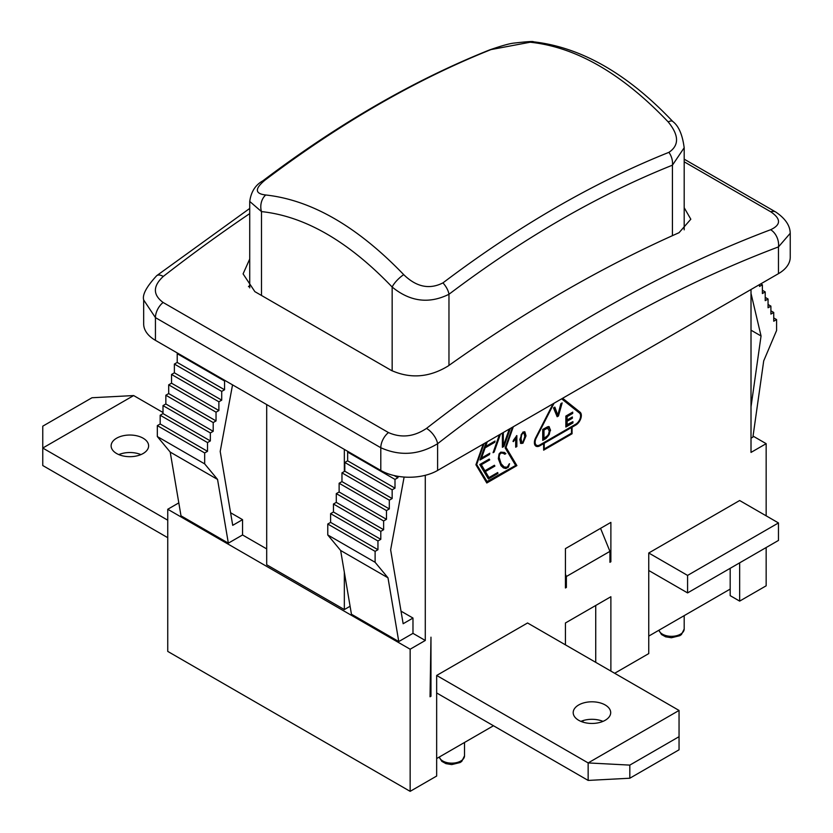 <?xml version="1.0" encoding="UTF-8"?>
<svg xmlns="http://www.w3.org/2000/svg" width="833" height="833" viewBox="0 0 833 833"><rect width="100%" height="100%" fill="white"/><g stroke="black" fill="none" stroke-linecap="round" stroke-linejoin="round"><path stroke-width="1.25" d="M167.745 537.691L42.764 465.532L42.764 448.039L167.745 520.198M163.008 412.512L133.655 395.56L91.994 397.747L42.764 426.173L42.764 448.039L133.655 395.56M116.62 438.2A18.742 10.819 180 0 1 137.049 435.857A18.742 10.819 180 0 1 148.618 445.853A18.742 10.819 180 0 1 129.875 456.682A18.742 10.819 180 0 1 111.122 445.853A18.742 10.819 180 0 1 116.62 438.2M140.912 454.599A18.742 10.819 0 0 0 118.827 454.599M430.973 696.232L430.036 696.773L430.973 637.183L430.973 696.232L430.057 695.701M668.16 121.878C679.072 135.206 679.332 145.358 668.93 152.335A13.39 8.83 68.3 0 1 672.429 165.184L684.174 147.764C682.477 134.665 678.656 125.887 672.72 121.431A13.39 4.092 136.9 0 0 668.16 121.878C622.147 73.637 576.155 47.085 530.194 42.223A13.39 10.142 95 0 1 533.443 41.817C581.08 47.21 627.509 73.741 672.72 121.431M533.828 41.858A13.39 10.142 95 0 0 533.443 41.817C533.734 41.161 527.362 41.577 514.315 43.056C509.848 43.451 501.57 45.753 489.471 49.97A13.39 8.83 68.3 0 1 489.481 49.959A13.39 8.83 68.3 0 1 490.97 49.595L530.194 42.223M668.93 152.335C593.596 182.458 518.261 225.972 442.937 282.887A13.39 6.445 52.9 0 1 448.966 294.278C523.447 237.999 597.938 194.974 672.429 165.184L672.429 235.656M489.283 50.042A13.39 8.83 68.3 0 1 489.471 49.97C413.751 80.26 338.219 123.878 262.864 180.834A13.39 6.445 52.9 0 1 264.977 180.147C340.301 123.232 415.636 79.718 490.97 49.595M442.937 282.887C429.432 289.759 416.354 287.01 403.713 274.64A13.39 4.092 136.9 0 0 392.156 287.031C410.107 301.723 429.037 304.139 448.966 294.278L448.966 365.406M403.713 274.64C357.399 226.524 311.407 199.982 265.748 194.984A13.39 10.142 95 0 0 261.489 211.592C304.857 216.216 348.413 241.362 392.156 287.031L392.156 370.883M265.748 194.984C254.836 193.756 254.575 188.81 264.977 180.147M249.723 287.885L249.723 201.43L261.489 211.592L261.489 295.465M609.933 561.203L610.881 561.744L609.933 562.296L609.933 551.363L600.551 528.351M565.43 574.187L566.378 576.509L566.378 587.442L565.43 586.89M566.378 587.442L565.43 587.983L565.43 548.624L610.881 522.385L610.881 561.744M610.881 671.086L610.881 596.73L565.43 622.98L565.43 644.846M524.644 431.713L525.623 435.649L522.541 443L520.396 443.114M523.811 433.004L522.53 432.962L521.25 434.482L520.656 438.522L521.645 442.073M524.8 436.554L524.009 433.087L522.905 433.181L521.635 434.701L521.031 438.741L521.822 442.208L522.926 442.115L524.8 436.554M520.771 443.333L519.834 439.428L522.926 432.056L524.842 431.806L526.008 435.867L522.926 443.218L520.979 443.479M562.577 398.299L579.674 411.95A7.768 4.488 -60 0 1 580.445 418.26A7.768 4.488 -60 0 1 575.468 424.799L571.677 426.985L571.677 433.545L543.647 449.726M562.639 398.257L580.049 412.168A7.768 4.488 -60 0 1 580.82 418.478A7.768 4.488 -60 0 1 575.842 425.017L572.063 427.204L572.063 433.764L543.647 450.164L543.647 443.604L539.482 445.572A7.768 4.488 -60 0 1 535.796 446.061M571.49 427.527L543.845 443.052L544.22 448.956L571.49 433.212L571.49 427.527L544.22 443.271L544.22 448.956M553.362 403.62L535.858 437.814A6.695 3.863 120 0 0 536.14 445.03A6.695 3.863 120 0 0 536.337 445.124M554.06 403.214L536.233 438.033A6.695 3.863 120 0 0 536.514 445.249A6.695 3.863 120 0 0 539.867 444.916L575.842 424.143A6.695 3.863 120 0 0 580.132 418.51A6.695 3.863 120 0 0 579.476 413.064L561.65 398.83M543.647 443.604L539.867 445.79A7.768 4.488 -60 0 1 535.983 446.176A7.768 4.488 -60 0 1 535.661 437.804L553.07 403.786M503.486 453.287L500.362 452.944L499.134 454.547L498.78 457.213L500.768 463.544L504.007 466.865M504.788 454.224L502.591 452.944L500.737 453.162L499.508 454.766L499.154 457.432L501.143 463.762L504.173 466.969L507.162 467.198L509.546 463.731L508.359 467.167L505.86 468.552L503.413 467.875L501.029 465.689L498.332 458.723L499.061 453.923L500.779 452.142L504.381 452.454L505.87 453.6L504.788 454.224M504.236 452.371L505.87 453.6M505.496 453.381L504.486 453.964M509.119 463.981L507.058 467.823L505.548 468.333L503.267 467.792M561.629 403.214L558.068 415.771L557.017 416.385M554.611 407.275L557.818 415.146L560.88 403.651L562.16 402.912L558.454 415.99L557.162 416.729L553.497 407.91L554.851 407.129L557.818 415.146M494.542 441.334L494.708 442.333L485.108 447.873L481.526 458.025L489.804 453.246L489.44 454.547L479.975 460.014L486.201 442.396M494.333 442.115L485.108 447.873M486.691 442.115L485.597 446.498L495.062 441.032L494.708 442.333M487.263 441.782L485.597 446.498M489.283 453.548L489.44 454.547M489.065 454.329L480.172 459.462M484.733 447.654L481.526 458.025M512.753 427.058L505.652 447.175L516.522 465.387L486.597 482.661M483.504 443.958L476.393 464.064L486.878 481.63L515.658 465.449L505.173 447.883L512.482 427.225M513.326 426.735L506.027 447.394L516.897 465.605L486.795 482.994L475.924 464.772L483.223 444.114M476.393 464.064L487.253 481.849M484.077 443.625L476.768 464.283M494.885 466.084L485.4 471.561L488.992 477.569L497.697 472.54L497.957 473.477L488.409 478.996L479.777 464.533L489.252 459.066L489.721 459.889L481.328 464.731L484.921 470.739L494.417 465.262L494.885 466.084L485.4 471.561M489.065 459.181L489.346 459.67L480.953 464.512L484.921 470.739M497.426 472.696L497.957 473.477M497.582 473.259L488.221 478.673M485.025 471.343L488.992 477.569M516.47 435.784L516.47 446.321L515.689 446.769M515.689 438.658L513.367 441.615L513.367 440.324L516.856 435.565L516.856 446.54L515.689 447.206L515.689 438.658L512.993 441.396M509.775 428.776L504.017 446.363L502.382 447.311L502.382 433.056M503.642 446.144L502.382 446.873M510.348 428.454L504.017 446.363M502.945 432.723L503.33 445.936L509.286 429.068M503.33 432.504L503.33 445.936M499.883 434.493L494.125 452.08L493.063 452.694L499.394 434.774M500.456 434.16L494.125 452.08M572.542 421.862L572.542 422.716L565.846 426.59M571.969 417.187L571.969 418.041L566.732 421.071L566.732 424.788L572.927 421.644L572.927 422.935L565.846 427.027L565.846 416.084L572.708 412.127L572.708 413.418L567.106 416.656L567.106 419.999L572.354 416.969L572.354 418.26L567.106 421.29L567.106 425.007M572.323 412.345L572.323 413.199L566.732 416.438L567.106 419.999M548.687 426.496L550.186 430.109L549.28 434.42L547.291 437.106L542.731 439.928M549.072 426.715L550.561 430.328L546.156 438.397L542.731 440.365L542.731 429.432L547.687 426.735L549.311 426.829M543.991 438.356L548.322 435.086L549.27 431.046L547.593 428.141L543.991 430.005L543.991 438.356L543.991 430.005M548.145 428.193L547.219 427.923L543.605 429.786M547.958 428.068L547.219 427.923M648.751 552.997L648.751 570.49L687.579 592.909L687.579 575.416L778.47 522.937L739.652 500.518L648.751 552.997L687.579 575.416M751.012 289.499L751.012 452.413L766.162 443.666L753.053 436.096M425.288 475.299L425.288 640.462L412.981 633.361L398.778 641.556L351.443 614.223L340.645 550.488L327.765 534.963L327.765 524.03L330.607 522.385L330.607 513.638L333.45 512.003L333.45 504.017L336.293 502.372L336.293 493.625L339.125 491.991L339.125 483.244L341.967 481.599L341.967 472.852L344.81 471.218L344.81 462.461L347.653 460.826L347.653 452.08L348.309 451.694M679.051 710.445L588.15 762.924L629.821 765.111L679.051 736.684L679.051 710.445L527.56 622.98L436.659 675.459L588.15 762.924L588.15 780.417L436.659 692.952L436.659 776.044L410.148 791.35L167.745 651.406L167.745 509.265L178.814 502.882M156.625 275.744A13.39 6.289 52.1 0 1 156.677 275.692A13.39 6.289 52.1 0 1 156.698 275.681A13.39 6.289 52.1 0 1 163.278 276.431A1420.088 819.891 -60 0 1 249.723 213.602M156.698 275.681C146.452 286.781 142.12 294.892 143.703 300.015L155.438 317.623A13.39 7.726 -60 0 1 163.101 302.462C152.772 294.778 152.835 286.104 163.278 276.431M684.195 161.81L770.806 211.821C781.135 218.881 781.073 224.858 770.629 229.731A13.39 8.944 69.4 0 1 778.47 246.901L790.215 233.302M143.672 299.995L143.672 323.943A40.171 23.189 0 0 0 155.438 340.343L155.438 317.623L380.796 447.727C399.975 456.349 418.916 455.016 437.606 443.708A13.39 6.289 -127.9 0 0 426.506 428.401C413.949 436.815 401.256 438.2 388.459 432.566L163.101 302.462M155.438 340.343L380.796 470.447A40.171 23.189 0 0 0 437.606 470.447L437.606 443.708A1406.698 812.154 -60 0 1 778.47 246.901L778.47 273.651A40.171 23.189 0 0 0 790.236 257.251L790.236 233.302M684.195 207.719L690.817 219.214L679.051 232.699A1420.088 819.891 120 0 0 448.019 366.083C429.162 377.526 410.221 378.942 391.208 370.352L254.856 291.633L243.09 273.88L249.723 259.001M778.47 273.651L437.606 470.447M350.089 606.257L344.341 609.579L266.695 564.753L266.695 404.578M344.341 609.579L344.341 572.292M344.341 471.488L344.341 449.404M230.585 512.743L242.549 519.657L242.549 534.963L228.346 543.158L217.548 479.423L204.679 463.887L204.679 452.954L207.511 451.319L207.511 442.573L210.353 440.928L210.353 432.941L213.196 431.307L213.196 422.56L216.039 420.915L216.039 412.168L218.881 410.534L218.881 401.787L221.713 400.142L221.713 391.395L224.556 389.761L224.556 381.014L225.212 380.629M266.695 548.905L242.549 534.963M232.542 384.856L220.204 451.434L232.719 525.331L242.549 519.657M398.164 476.351L397.914 477.726L394.155 475.56M397.914 477.726L394.998 479.412L347.653 452.08M224.556 381.014L177.21 353.681L177.877 353.296M394.998 479.412L394.998 488.159L347.653 460.826M224.556 389.761L177.21 362.428L177.21 353.681M394.998 488.159L392.156 489.804L344.81 462.461M392.156 489.804L392.156 498.55L344.81 471.218M392.156 498.55L389.313 500.185L341.967 472.852M389.313 500.185L389.313 508.932L341.967 481.599M389.313 508.932L386.47 510.577L339.125 483.244M386.47 510.577L386.47 519.323L339.125 491.991M386.47 519.323L383.628 520.958L336.293 493.625M383.628 520.958L383.628 529.705L336.293 502.372M383.628 529.705L380.796 531.35L333.45 504.017M401.017 611.151L412.981 618.055L403.151 623.73L390.635 549.832L404.12 477.059M380.796 531.35L380.796 539.336L333.45 512.003M412.981 618.055L412.981 633.361M380.796 539.336L377.953 540.971L330.607 513.638M377.953 540.971L377.953 549.718L330.607 522.385M377.953 549.718L375.11 551.363L327.765 524.03M375.11 551.363L375.11 562.296L327.765 534.963M375.11 562.296L387.991 577.821L340.645 550.488M387.991 577.821L398.778 641.556M759.54 284.584L759.54 286.437L762.382 284.803L760.768 283.876M762.382 284.803L762.382 293.549L765.215 291.904L762.382 290.269M765.215 291.904L765.215 300.651L768.057 299.016L765.215 297.371M768.057 299.016L768.057 307.762L770.9 306.117L768.057 304.482M770.9 306.117L770.9 314.103L773.742 312.469L770.9 310.824M751.012 406.837L761.05 335.97L751.012 330.18M761.05 335.97L751.012 293.403M773.742 312.469L773.742 321.215L776.585 319.57L773.742 317.935M776.585 319.57L776.585 330.503L763.705 360.897L752.907 437.106L751.012 438.2M217.548 479.423L170.203 452.08L157.333 436.554L157.333 425.621L160.175 423.987L160.175 415.24L163.008 413.595L163.008 405.609L165.85 403.974L165.85 395.227L168.693 393.582L168.693 384.836L171.536 383.201L171.536 374.454L174.378 372.809L174.378 364.063L177.21 362.428M228.346 543.158L181 515.825L170.203 452.08M204.679 463.887L157.333 436.554M204.679 452.954L157.333 425.621M207.511 451.319L160.175 423.987M207.511 442.573L160.175 415.24M210.353 440.928L163.008 413.595M210.353 432.941L163.008 405.609M213.196 431.307L165.85 403.974M213.196 422.56L165.85 395.227M216.039 420.915L168.693 393.582M216.039 412.168L168.693 384.836M218.881 410.534L171.536 383.201M218.881 401.787L171.536 374.454M221.713 400.142L174.378 372.809M221.713 391.395L174.378 364.063M249.723 285.49A40.171 23.189 0 0 0 248.473 286.656M605.195 720.285A18.742 10.819 180 0 1 584.766 722.628A18.742 10.819 180 0 1 573.198 712.631A18.742 10.819 180 0 1 591.94 701.803A18.742 10.819 180 0 1 610.693 712.631A18.742 10.819 180 0 1 605.195 720.285M602.988 721.378A18.742 10.819 -0 0 0 580.903 721.378M436.659 675.459L436.659 692.952M679.051 736.684L679.051 749.804L629.821 778.23L629.821 765.111M629.821 778.23L588.15 780.417M778.47 522.937L778.47 540.43L687.579 592.909M730.187 568.304L730.187 595.647L739.652 601.114L739.652 562.837M595.73 605.487L595.73 662.339M614.671 673.272L648.751 653.593L648.751 570.49M425.288 640.462L410.148 649.219L167.745 509.265M766.162 547.531L766.162 585.807L739.652 601.114M730.187 589.087L648.751 636.1M493.469 725.751L436.659 758.551M609.933 551.363L566.378 576.509M410.148 791.35L410.148 649.219M766.162 515.825L766.162 443.666M770.806 211.821A13.39 7.726 -60 0 1 775.7 211.999A13.39 7.726 -60 0 1 775.721 211.999C785.248 218.454 790.08 225.524 790.215 233.23M380.796 470.447L380.796 447.727A13.39 7.726 -60 0 1 388.459 432.566M770.629 229.731A1420.088 819.891 120 0 0 426.506 428.401M581.996 720.951L581.996 721.805M464.522 742.463L464.522 755.812A12.724 7.341 180 0 1 460.805 761.008A12.724 7.341 180 0 1 447.935 762.809A12.724 7.341 180 0 1 439.262 757.041M684.195 615.629L684.195 628.988A12.724 7.341 180 0 1 680.478 634.184A12.724 7.341 180 0 1 667.618 635.985A12.724 7.341 180 0 1 658.934 630.217M249.733 201.451C251.056 191.798 255.429 184.926 262.864 180.834M684.195 229.835L684.195 147.764M249.723 208.437L156.677 275.692M775.7 211.999L684.195 159.165M582.975 722.138L582.975 720.618M439.21 757.072L441.823 761.362L445.957 763.642L451.746 764.579L460.108 762.539L461.784 761.362L464.522 755.812M658.882 630.248L661.496 634.538L665.629 636.818L671.419 637.745L679.78 635.714L681.456 634.538L684.195 628.988"/></g></svg>
